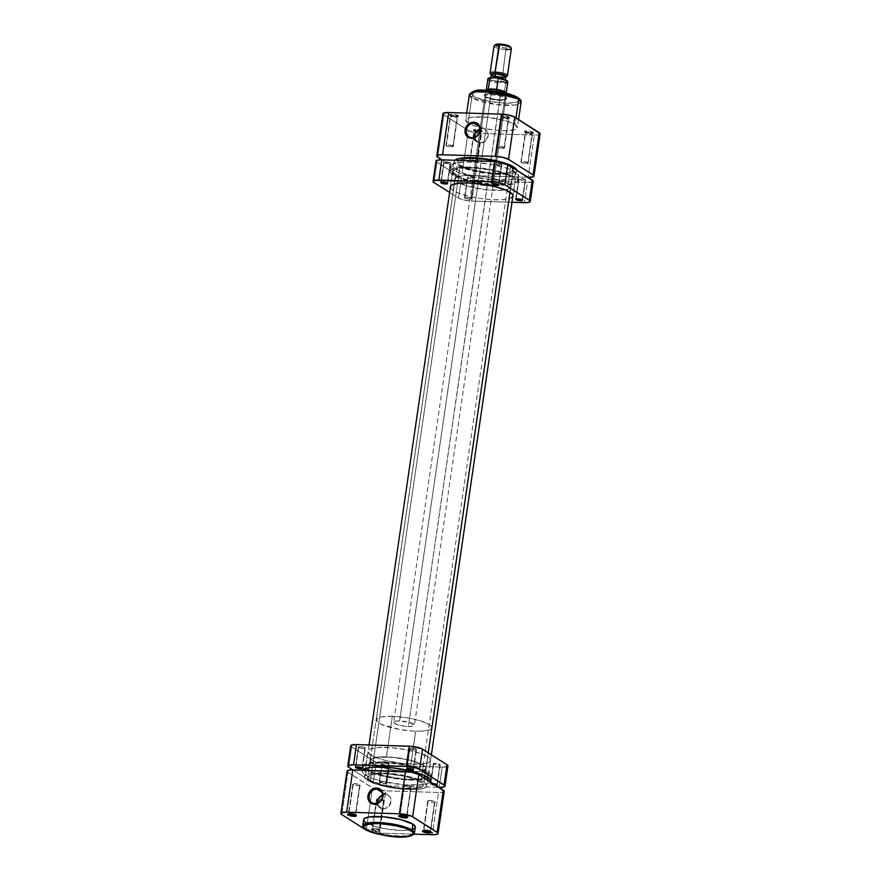 <?xml version="1.0" encoding="UTF-8"?>
<svg xmlns="http://www.w3.org/2000/svg" width="881" height="881" viewBox="0 0 881 881"><rect width="100%" height="100%" fill="white"/><g stroke="black" fill="none" stroke-linecap="round" stroke-linejoin="round"><path stroke-width="0.66" stroke-dasharray="4.41 3.3" d="M355.428 814.363A3.678 0.837 -171.7 0 0 351.816 813.383A3.678 0.837 -171.7 0 0 348.601 813.548A3.678 0.837 -171.7 0 0 348.557 813.956A3.678 0.837 8.3 0 1 348.48 813.725A3.678 0.837 8.3 0 1 351.387 813.339A3.678 0.837 8.3 0 1 355.428 814.363L359.745 784.784A3.678 0.837 -171.7 0 0 355.704 783.76A3.678 0.837 -171.7 0 0 352.785 784.156A3.678 0.837 -171.7 0 0 353.127 784.586L348.843 813.923L353.127 784.586A3.678 0.837 -171.7 0 0 357.157 785.61A3.678 0.837 -171.7 0 0 360.076 785.213A3.678 0.837 -171.7 0 0 359.745 784.784L355.428 814.363A3.678 0.837 8.3 0 1 355.759 814.793A3.678 0.837 8.3 0 1 355.616 814.98A3.678 0.837 -171.7 0 0 355.693 814.584A3.678 0.837 -171.7 0 0 355.428 814.363L356.089 815.233L355.428 814.363M379.193 829.484A3.678 0.837 -171.7 0 0 375.581 828.492A3.678 0.837 -171.7 0 0 372.366 828.669A3.678 0.837 -171.7 0 0 372.575 829.274L371.661 830.1A4.559 1.035 8.3 0 1 371.408 829.351A4.559 1.035 8.3 0 1 375.383 829.131A4.559 1.035 8.3 0 1 379.854 830.354L379.193 829.484L383.499 799.904A3.678 0.837 -171.7 0 0 379.469 798.88A3.678 0.837 -171.7 0 0 376.55 799.276A3.678 0.837 -171.7 0 0 376.892 799.706L372.575 829.274A3.678 0.837 8.3 0 1 372.234 828.845A3.678 0.837 8.3 0 1 375.152 828.448A3.678 0.837 8.3 0 1 379.193 829.484A3.678 0.837 8.3 0 1 379.524 829.913A3.678 0.837 8.3 0 1 376.605 830.309A3.678 0.837 8.3 0 1 372.575 829.274L376.892 799.706A3.678 0.837 -171.7 0 0 380.922 800.73A3.678 0.837 -171.7 0 0 383.841 800.333A3.678 0.837 -171.7 0 0 383.499 799.904L379.193 829.484L379.854 830.354L374.689 829.065L371.253 829.649L376.826 831.389L379.612 831.301L379.854 830.354A4.559 1.035 8.3 0 1 380.185 830.629A4.559 1.035 8.3 0 1 377.167 831.411A4.559 1.035 8.3 0 1 371.661 830.1L372.575 829.274A3.678 0.837 -171.7 0 0 377.024 830.343A3.678 0.837 -171.7 0 0 379.458 829.704A3.678 0.837 -171.7 0 0 379.193 829.484M430.369 831.058A3.678 0.837 -171.7 0 0 426.756 830.078A3.678 0.837 -171.7 0 0 423.541 830.254A3.678 0.837 -171.7 0 0 423.497 830.651A3.678 0.837 8.3 0 1 423.409 830.431A3.678 0.837 8.3 0 1 426.327 830.034A3.678 0.837 8.3 0 1 430.369 831.058L434.674 801.49A3.678 0.837 -171.7 0 0 430.644 800.455A3.678 0.837 -171.7 0 0 427.726 800.851A3.678 0.837 -171.7 0 0 428.067 801.281L423.783 830.618L428.067 801.281A3.678 0.837 -171.7 0 0 432.097 802.316A3.678 0.837 -171.7 0 0 435.016 801.919A3.678 0.837 -171.7 0 0 434.674 801.49L430.369 831.058A3.678 0.837 8.3 0 1 430.699 831.488A3.678 0.837 8.3 0 1 430.556 831.686A3.678 0.837 -171.7 0 0 430.633 831.29A3.678 0.837 -171.7 0 0 430.369 831.058L431.029 831.928L430.369 831.058M406.604 815.938A3.678 0.837 -171.7 0 0 402.991 814.958A3.678 0.837 -171.7 0 0 399.776 815.134A3.678 0.837 -171.7 0 0 399.743 815.531A3.678 0.837 8.3 0 1 399.655 815.31A3.678 0.837 8.3 0 1 402.573 814.914A3.678 0.837 8.3 0 1 406.604 815.938L410.92 786.37A3.678 0.837 -171.7 0 0 406.879 785.334A3.678 0.837 -171.7 0 0 403.972 785.731A3.678 0.837 -171.7 0 0 404.302 786.16L400.018 815.509L404.302 786.16A3.678 0.837 -171.7 0 0 408.332 787.196A3.678 0.837 -171.7 0 0 411.251 786.799A3.678 0.837 -171.7 0 0 410.92 786.37L406.604 815.938A3.678 0.837 8.3 0 1 406.934 816.368A3.678 0.837 8.3 0 1 406.791 816.566A3.678 0.837 -171.7 0 0 406.868 816.169A3.678 0.837 -171.7 0 0 406.604 815.938L407.264 816.808L406.604 815.938M377.442 802.877L378.742 806.644L380.702 808.273L383.202 808.901A7.511 6.519 -57.5 0 0 390.558 803.582A7.511 6.519 -57.5 0 0 388.279 795.334A7.511 6.519 -57.5 0 0 385.305 794.442L381.947 792.305L385.305 794.442A7.511 6.519 -57.5 0 0 382.651 794.904L386.605 794.618L388.873 795.774L390.448 797.823L391.065 800.466L389.27 805.862L384.534 808.802L383.202 808.901L375.625 804.089L383.202 808.901A7.511 6.519 -57.5 0 1 380.229 807.998L371.815 802.657M374.788 803.56L375.625 804.089L374.788 803.56M365.197 829.098A0.881 0.76 122.5 0 1 365.141 828.647L390.008 835.54L408.057 836.003L414.455 833.14A26.133 5.925 8.3 0 1 393.763 835.948A26.133 5.925 8.3 0 1 365.141 828.647L366 822.733A26.133 5.925 -171.7 0 0 394.622 830.034A26.133 5.925 -171.7 0 0 415.314 827.226M370.438 780.423L372.905 763.53A28.06 6.354 -171.7 0 0 403.63 771.36A28.06 6.354 -171.7 0 0 425.853 768.353A28.06 6.354 -171.7 0 0 423.287 765.082L420.821 781.987A28.06 6.354 8.3 0 1 423.387 785.257A28.06 6.354 8.3 0 1 401.174 788.264A28.06 6.354 8.3 0 1 370.438 780.423L367.873 777.637L368.732 775.886L370.604 774.961L379.237 773.749L389.072 774.058L402.573 775.941L414.433 779.079L420.821 781.987L422.627 783.418L423.365 785.4L421.713 787.019L417.825 788.132L402.188 788.352L383.576 785.323L370.438 780.423A28.06 6.354 8.3 0 1 367.862 777.152A28.06 6.354 8.3 0 1 390.085 774.146A28.06 6.354 8.3 0 1 420.821 781.987L423.287 765.082A28.06 6.354 -171.7 0 0 392.552 757.242A28.06 6.354 -171.7 0 0 370.328 760.259A28.06 6.354 -171.7 0 0 372.905 763.53L370.438 780.423A28.06 6.354 8.3 0 1 367.862 777.152A28.06 6.354 8.3 0 1 390.085 774.146A28.06 6.354 8.3 0 1 420.821 781.987L510.562 166.817A28.06 6.354 -171.7 0 0 479.826 158.987A28.06 6.354 -171.7 0 0 457.613 161.994A28.06 6.354 -171.7 0 0 460.179 165.265L370.438 780.423L368.632 778.991L367.895 777.009L369.546 775.39L373.434 774.278L386.462 773.87L402.573 775.941L414.433 779.079L422.627 783.418L423.365 785.4L421.713 787.019L412.022 788.66L399.511 788.099L381.176 784.696L370.438 780.423L460.179 165.265L458.373 163.833L457.635 161.851L460.345 159.791L466.864 158.69L486.929 159.846L506.09 164.626L511.586 167.544L513.105 170.242L511.454 171.861L507.566 172.973L491.928 173.194L473.317 170.165L460.179 165.265A28.06 6.354 -171.7 0 0 490.915 173.105A28.06 6.354 -171.7 0 0 513.138 170.088A28.06 6.354 -171.7 0 0 510.562 166.817L420.821 781.987A28.06 6.354 8.3 0 1 423.387 785.257A28.06 6.354 8.3 0 1 401.174 788.264A28.06 6.354 8.3 0 1 370.438 780.423M347.301 771.8L373.445 788.429L385.702 790.852L379.546 833.107L414.026 834.175L379.546 833.107L370.141 831.686M363.633 819.55L363.853 820.751M363.611 819.682A26.133 5.925 -171.7 0 0 366 822.733L376.011 826.708L388.014 829.23L402.606 830.42L412.771 829.274M415.292 827.358L415.314 826.774M444.233 791.27A10.087 2.291 -171.7 0 1 438.452 792.482L432.296 834.736L438.452 792.482L385.702 790.852L438.452 792.482L443.628 791.898M423.287 765.082L410.15 760.182L391.538 757.153L375.901 757.374L371.198 758.982L370.339 760.744L371.87 762.803L377.376 765.721L393.829 770.06L412.209 771.789L420.292 771.238L424.994 769.631L425.6 767.208L423.287 765.082L425.842 767.869L424.179 770.115L418.541 771.481L409.797 771.745L415.711 731.186A28.06 6.354 -171.7 0 0 431.778 727.794A28.06 6.354 -171.7 0 0 392.309 716.297L386.396 756.867A28.06 6.354 8.3 0 1 425.853 768.353A28.06 6.354 8.3 0 1 409.797 771.745L393.829 770.06L379.293 766.437L371.099 762.087L370.361 760.116L372.002 758.497L381.704 756.856L396.924 757.726L412.539 760.821L423.287 765.082M366 822.733L365.141 828.647A26.133 5.925 8.3 0 1 362.752 825.596L365.141 828.647A0.881 0.76 -57.5 0 0 365.45 829.406M370.416 831.763A10.087 2.291 8.3 0 0 379.546 833.107L385.702 790.852A10.087 2.291 -171.7 0 1 372.443 787.9L366.287 830.155L372.443 787.9L347.951 772.318L341.784 814.573L347.951 772.318A10.087 2.291 -171.7 0 1 347.026 771.139M383.499 799.904L383.312 800.675L381.055 800.741L376.55 799.331L379.337 798.869L383.499 799.904M434.674 801.49L434.796 802.15L432.23 802.327L427.726 800.917L430.512 800.444L434.674 801.49M410.92 786.37L410.722 787.14L408.476 787.207L403.972 785.797L406.747 785.323L410.92 786.37M359.745 784.784L359.547 785.555L357.29 785.621L352.796 784.222L355.572 783.749L359.745 784.784M377.453 803.087A7.511 6.519 -57.5 0 0 380.229 807.998M513.546 168.062L510.033 192.179L513.546 168.062M428.243 752.803L424.895 775.787L428.243 752.803M455.114 160.056L454.144 162.027L457.03 165.165L367.289 780.335A31.562 7.158 8.3 0 1 364.393 776.646A31.562 7.158 8.3 0 1 389.391 773.265A31.562 7.158 8.3 0 1 423.97 782.086L416.779 778.804L409.191 776.568L388.246 773.166L372.619 773.133L366.276 774.663L364.426 776.491L365.263 778.716L367.289 780.335L374.48 783.605L387.816 787.118L399.996 788.969L414.07 789.585L423.783 788.231L425.886 787.196L426.856 785.213L423.97 782.086L424.543 778.154L423.97 782.086A31.562 7.158 8.3 0 1 426.867 785.764A31.562 7.158 8.3 0 1 401.857 789.145A31.562 7.158 8.3 0 1 367.289 780.335L457.03 165.165A31.562 7.158 -171.7 0 0 491.609 173.986A31.562 7.158 -171.7 0 0 516.607 170.595A31.562 7.158 -171.7 0 0 516.585 169.989M454.893 160.232A31.562 7.158 -171.7 0 0 454.133 161.487A31.562 7.158 -171.7 0 0 457.03 165.165L471.809 170.683L495.695 174.295L512.059 173.491L516.255 171.421L516.31 169.306M501.807 117.768A3.678 0.837 8.3 0 1 501.542 117.547A3.678 0.837 8.3 0 1 503.976 116.909A3.678 0.837 8.3 0 1 508.425 117.966L509.339 117.151A4.559 1.035 -171.7 0 0 503.833 115.84A4.559 1.035 -171.7 0 0 500.815 116.622A4.559 1.035 -171.7 0 0 501.146 116.898L501.807 117.768L497.501 147.347A3.678 0.837 8.3 0 1 497.159 146.918A3.678 0.837 8.3 0 1 500.078 146.521A3.678 0.837 8.3 0 1 504.108 147.545L508.425 117.966A3.678 0.837 -171.7 0 0 504.395 116.942A3.678 0.837 -171.7 0 0 501.476 117.338A3.678 0.837 -171.7 0 0 501.807 117.768A3.678 0.837 -171.7 0 0 505.848 118.792A3.678 0.837 -171.7 0 0 508.766 118.395A3.678 0.837 -171.7 0 0 508.425 117.966L504.108 147.545A3.678 0.837 8.3 0 1 504.45 147.975A3.678 0.837 8.3 0 1 501.531 148.371A3.678 0.837 8.3 0 1 497.501 147.347L501.807 117.768L500.782 116.248L505.055 115.951L509.747 117.602L506.311 118.186L501.146 116.898A4.559 1.035 -171.7 0 0 505.617 118.12A4.559 1.035 -171.7 0 0 509.592 117.9A4.559 1.035 -171.7 0 0 509.339 117.151L508.425 117.966A3.678 0.837 8.3 0 1 508.634 118.583A3.678 0.837 8.3 0 1 505.419 118.748A3.678 0.837 8.3 0 1 501.807 117.768M450.632 116.182A3.678 0.837 8.3 0 1 450.367 115.962A3.678 0.837 8.3 0 1 452.801 115.334A3.678 0.837 8.3 0 1 457.25 116.391L458.164 115.565A4.559 1.035 -171.7 0 0 452.658 114.255A4.559 1.035 -171.7 0 0 449.64 115.037A4.559 1.035 -171.7 0 0 449.971 115.312L450.632 116.182L446.326 145.761A3.678 0.837 8.3 0 1 445.984 145.332A3.678 0.837 8.3 0 1 448.903 144.936A3.678 0.837 8.3 0 1 452.933 145.971L457.25 116.391A3.678 0.837 -171.7 0 0 453.219 115.367A3.678 0.837 -171.7 0 0 450.301 115.752A3.678 0.837 -171.7 0 0 450.632 116.182A3.678 0.837 -171.7 0 0 454.673 117.217A3.678 0.837 -171.7 0 0 457.591 116.821A3.678 0.837 -171.7 0 0 457.25 116.391L452.933 145.971A3.678 0.837 8.3 0 1 453.275 146.4A3.678 0.837 8.3 0 1 450.356 146.786A3.678 0.837 8.3 0 1 446.326 145.761L450.632 116.182L449.607 114.662L454.761 114.508L458.572 116.028L455.136 116.6L449.971 115.312A4.559 1.035 -171.7 0 0 454.442 116.534A4.559 1.035 -171.7 0 0 458.417 116.325A4.559 1.035 -171.7 0 0 458.164 115.565L457.25 116.391A3.678 0.837 8.3 0 1 457.459 116.997A3.678 0.837 8.3 0 1 454.244 117.173A3.678 0.837 8.3 0 1 450.632 116.182M474.396 131.302A3.678 0.837 8.3 0 1 474.132 131.082A3.678 0.837 8.3 0 1 476.566 130.443A3.678 0.837 8.3 0 1 481.015 131.511L481.918 130.685A4.559 1.035 -171.7 0 0 476.412 129.375A4.559 1.035 -171.7 0 0 473.405 130.157A4.559 1.035 -171.7 0 0 473.736 130.432L474.396 131.302L470.08 160.882A3.678 0.837 8.3 0 1 469.749 160.452A3.678 0.837 8.3 0 1 472.668 160.056A3.678 0.837 8.3 0 1 476.698 161.08L481.015 131.511A3.678 0.837 -171.7 0 0 476.973 130.476A3.678 0.837 -171.7 0 0 474.066 130.873A3.678 0.837 -171.7 0 0 474.396 131.302A3.678 0.837 -171.7 0 0 478.427 132.337A3.678 0.837 -171.7 0 0 481.345 131.941A3.678 0.837 -171.7 0 0 481.015 131.511L476.698 161.08A3.678 0.837 8.3 0 1 477.028 161.509A3.678 0.837 8.3 0 1 474.121 161.906A3.678 0.837 8.3 0 1 470.08 160.882L474.396 131.302L473.372 129.782L478.526 129.628L482.336 131.137L478.89 131.721L473.736 130.432A4.559 1.035 -171.7 0 0 478.207 131.654A4.559 1.035 -171.7 0 0 482.182 131.434A4.559 1.035 -171.7 0 0 481.918 130.685L481.015 131.511A3.678 0.837 8.3 0 1 481.224 132.117A3.678 0.837 8.3 0 1 478.009 132.293A3.678 0.837 8.3 0 1 474.396 131.302M525.572 132.888A3.678 0.837 8.3 0 1 525.307 132.668A3.678 0.837 8.3 0 1 527.741 132.029A3.678 0.837 8.3 0 1 532.19 133.086L533.093 132.271A4.559 1.035 -171.7 0 0 527.587 130.961A4.559 1.035 -171.7 0 0 524.58 131.743A4.559 1.035 -171.7 0 0 524.911 132.018L525.572 132.888L521.255 162.456A3.678 0.837 8.3 0 1 520.924 162.027A3.678 0.837 8.3 0 1 523.843 161.63A3.678 0.837 8.3 0 1 527.873 162.666L532.19 133.086A3.678 0.837 -171.7 0 0 528.148 132.062A3.678 0.837 -171.7 0 0 525.241 132.458A3.678 0.837 -171.7 0 0 525.572 132.888A3.678 0.837 -171.7 0 0 529.613 133.912A3.678 0.837 -171.7 0 0 532.52 133.516A3.678 0.837 -171.7 0 0 532.19 133.086L527.873 162.666A3.678 0.837 8.3 0 1 528.215 163.095A3.678 0.837 8.3 0 1 525.296 163.492A3.678 0.837 8.3 0 1 521.255 162.456L525.572 132.888L524.547 131.368L529.701 131.203L533.512 132.723L530.065 133.306L524.911 132.018A4.559 1.035 -171.7 0 0 529.382 133.229A4.559 1.035 -171.7 0 0 533.357 133.02A4.559 1.035 -171.7 0 0 533.093 132.271L532.19 133.086A3.678 0.837 8.3 0 1 532.399 133.692A3.678 0.837 8.3 0 1 529.184 133.868A3.678 0.837 8.3 0 1 525.572 132.888M485.905 97.306A10.517 2.39 8.3 0 1 485.156 96.668A10.517 2.39 8.3 0 1 492.094 94.862A10.517 2.39 8.3 0 1 504.802 97.89L505.716 97.064A11.398 2.588 -171.7 0 0 491.95 93.782A11.398 2.588 -171.7 0 0 484.429 95.743A11.398 2.588 -171.7 0 0 485.244 96.436L485.905 97.306L473.46 182.653A10.517 2.39 8.3 0 1 472.491 181.42A10.517 2.39 8.3 0 1 480.828 180.297A10.517 2.39 8.3 0 1 492.358 183.237L504.802 97.89A10.517 2.39 -171.7 0 0 493.283 94.95A10.517 2.39 -171.7 0 0 484.946 96.084A10.517 2.39 -171.7 0 0 485.905 97.306A10.517 2.39 -171.7 0 0 497.435 100.247A10.517 2.39 -171.7 0 0 505.771 99.113A10.517 2.39 -171.7 0 0 504.802 97.89L492.358 183.237A10.517 2.39 8.3 0 1 493.316 184.459A10.517 2.39 8.3 0 1 484.979 185.594A10.517 2.39 8.3 0 1 473.46 182.653L485.905 97.306L484.33 94.807L488.823 93.727L497.214 94.41L504.593 96.469L506.751 98.198L505.121 99.443L498.139 99.652L491.598 98.672L485.244 96.436A11.398 2.588 -171.7 0 0 496.421 99.487A11.398 2.588 -171.7 0 0 506.366 98.947A11.398 2.588 -171.7 0 0 505.716 97.064L504.802 97.89A10.517 2.39 8.3 0 1 505.397 99.619A10.517 2.39 8.3 0 1 496.223 100.115A10.517 2.39 8.3 0 1 485.905 97.306M474.584 137.227A7.511 6.519 -57.5 0 0 477.359 142.138A7.511 6.519 -57.5 0 0 480.332 143.041L485.409 141.07L488.129 136.015L486.907 130.84L484.946 129.21L482.447 128.571A7.511 6.519 -57.5 0 0 479.793 129.044L482.447 128.571L479.088 126.435L482.447 128.571A7.511 6.519 -57.5 0 1 485.42 129.474L477.017 124.122M474.573 137.018L476.775 141.709L480.332 143.041L471.93 137.689L480.332 143.041A7.511 6.519 -57.5 0 0 487.689 137.722A7.511 6.519 -57.5 0 0 485.42 129.474M469.375 94.674A26.133 5.925 -171.7 0 0 471.776 97.714L468.075 123.065A26.133 5.925 8.3 0 1 465.686 120.025A26.133 5.925 8.3 0 1 486.378 117.217A26.133 5.925 8.3 0 1 515 124.518L517.367 127.701L514.845 129.606L506.795 130.729L497.644 130.454L485.068 128.692L475.982 126.424L468.075 123.065L465.708 119.882L468.229 117.977L472.491 117.107L487.92 117.371L504.989 120.543L515 124.518L515.969 117.889L515 124.518A26.133 5.925 8.3 0 1 517.389 127.569A26.133 5.925 8.3 0 1 497.721 130.454A26.133 5.925 8.3 0 1 469.033 123.637A26.133 5.925 8.3 0 1 468.075 123.065L471.776 97.714A26.133 5.925 -171.7 0 0 500.397 105.015A26.133 5.925 -171.7 0 0 521.089 102.218L514.691 105.07L496.642 104.608L471.776 97.714A1.751 1.52 122.5 0 1 473.593 96.073C477.15 99.09 487.832 101.48 505.639 103.22C519.504 102.449 523.413 100.522 517.367 97.428L516.266 96.789M510.562 166.817L508.095 183.722A28.06 6.354 8.3 0 1 510.672 186.992A28.06 6.354 8.3 0 1 488.448 189.999A28.06 6.354 8.3 0 1 457.713 182.169L460.179 165.265A28.06 6.354 -171.7 0 0 490.915 173.105A28.06 6.354 -171.7 0 0 513.138 170.088A28.06 6.354 -171.7 0 0 510.562 166.817A28.06 6.354 -171.7 0 0 479.826 158.987A28.06 6.354 -171.7 0 0 457.613 161.994A28.06 6.354 -171.7 0 0 460.179 165.265L457.713 182.169L455.4 180.043L455.169 178.744L457.878 176.696L464.397 175.594L476.346 175.793L489.847 177.687L499.615 180.12L508.095 183.722L509.901 185.153L510.639 187.135L507.93 189.195L503.359 190.12L486.786 189.844L468.461 186.431L457.713 182.169A28.06 6.354 8.3 0 1 455.147 178.898A28.06 6.354 8.3 0 1 477.37 175.881A28.06 6.354 8.3 0 1 508.095 183.722L510.562 166.817L507.797 165.353L492.314 160.782L476.203 158.712L463.175 159.109L459.287 160.232L457.635 161.851L458.373 163.833L460.179 165.265L466.567 168.172L478.427 171.299L491.928 173.194L503.877 173.392L510.396 172.291L512.268 171.366L513.127 169.615L510.562 166.817M443.209 114.387L468.351 130.487L473.978 132.458L481.61 133.449L534.36 135.068L539.535 134.485M471.632 92.593L472.029 94.829L475.993 97.351L485.013 100.335L494.12 102.141L505.639 103.22L513.249 102.989L518.843 101.381L519.372 99.278M518.931 98.672L517.367 97.428A1.751 1.52 -57.5 0 1 518.083 97.648M479.396 90.369L477.711 90.523M473.736 91.327L472.117 92.131M492.358 183.237L486.488 181.178L480.442 180.264L475.233 180.253L472.502 181.607L475.861 183.744L485.365 185.627L491.807 185.428L493.316 184.283L492.358 183.237M528.093 177.323L475.443 175.693L467.811 174.713L462.184 172.742L441.91 159.835L462.184 172.742L467.437 136.797L462.184 172.742A10.087 2.291 8.3 0 0 475.443 175.693L528.093 177.323M540.13 133.857A10.087 2.291 -171.7 0 1 534.36 135.068L528.193 177.323L534.36 135.068L481.61 133.449L475.443 175.693L481.61 133.449A10.087 2.291 -171.7 0 1 468.351 130.487L467.437 136.797L468.351 130.487L443.859 114.904L437.692 157.159L443.859 114.904A10.087 2.291 -171.7 0 1 442.934 113.726M521.255 162.456L525.428 163.503L528.204 163.029L523.71 161.619L521.145 161.796L521.255 162.456M470.08 160.882L474.253 161.917L477.028 161.454L472.524 160.045L470.278 160.111L470.08 160.882M446.326 145.761L450.488 146.797L453.275 146.334L448.77 144.924L446.513 144.991L446.326 145.761M497.501 147.347L501.663 148.382L504.45 147.909L499.945 146.51L497.688 146.576L497.501 147.347M471.522 92.769L473.593 96.073A1.751 1.52 -57.5 0 0 471.776 97.714M505.694 77.121A7.544 1.707 8.3 0 1 501.707 77.627L502.677 74.83L506.024 48.048A7.544 1.707 -171.7 0 0 510.187 46.715M507.412 75.711A8.766 1.982 8.3 0 1 505.76 76.592A8.766 1.982 8.3 0 1 502.39 76.768A8.766 1.982 -171.7 0 0 505.76 76.592A8.766 1.982 -171.7 0 0 507.104 76.129M489.076 78.145L489.153 79.202L491.389 80.413L499.714 82.164L497.424 82.77L495.772 93.926L504.13 94.179L500.419 94.355L408.399 726.539A10.517 2.39 8.3 0 1 393.598 722.222A10.517 2.39 8.3 0 1 399.622 720.955L409.434 722.442L414.422 725.085L411.68 726.44L404.445 726.208L396.957 724.545L393.609 722.409L395.117 721.264L399.622 720.955L491.576 90.655L399.622 720.955A10.517 2.39 8.3 0 1 414.422 725.261A10.517 2.39 8.3 0 1 408.399 726.539L500.54 94.895A10.517 2.39 -171.7 0 0 506.564 93.628A10.517 2.39 -171.7 0 0 506.509 93.254A10.517 2.39 8.3 0 1 500.54 94.895L500.419 94.355A10.087 2.291 -171.7 0 0 504.13 94.179A10.087 2.291 -171.7 0 0 506.002 92.571M494.814 76.537L501.597 77.561L500.981 81.779A7.279 1.652 8.3 0 1 490.739 78.805A7.279 1.652 8.3 0 1 494.913 77.924L501.696 78.949L504.483 80.05L505.066 81.096L500.981 81.779L494.197 80.755L491.411 79.653L490.827 78.607L494.913 77.924A7.279 1.652 8.3 0 1 505.143 80.898A7.279 1.652 8.3 0 1 500.981 81.779L501.597 77.561A7.279 1.652 -171.7 0 0 505.76 76.68M494.032 45.966A8.766 1.982 -171.7 0 0 506.355 49.556A8.766 1.982 -171.7 0 0 511.376 48.499M487.843 79.246A10.087 2.291 -171.7 0 0 497.369 82.946L495.772 93.926A10.087 2.291 8.3 0 1 486.246 90.225A10.087 2.291 8.3 0 1 486.389 89.917A10.087 2.291 -171.7 0 0 495.772 93.926A10.087 2.291 -171.7 0 0 500.419 94.355L495.772 93.926L504.13 94.179L505.727 83.034L499.714 82.164L505.65 82.043L507.016 80.887M497.688 77.715L496.179 77.539M499.714 82.164A9.206 2.081 -171.7 0 1 489.682 79.598A9.206 2.081 -171.7 0 1 492.259 77.418L490.243 77.66M496.675 89.444L488.305 89.179L496.675 89.444M495.419 45.096L497.82 46.627L504.637 47.97L509.251 47.827L510.132 46.649M495.673 44.601A7.544 1.707 -171.7 0 0 498.051 46.704A7.544 1.707 -171.7 0 0 506.024 48.048L502.39 76.768A8.766 1.982 8.3 0 1 491.378 74.5A8.766 1.982 8.3 0 1 490.056 73.178M505.936 76.911L502.963 77.627L497.413 77.176L491.102 74.665M491.356 74.577A7.279 1.652 -171.7 0 0 501.597 77.561M485.916 90.247A10.517 2.39 -171.7 0 0 485.75 90.589A10.517 2.39 -171.7 0 0 500.54 94.895A10.517 2.39 8.3 0 1 489.429 93.012A10.517 2.39 8.3 0 1 486.114 90.082M506.135 92.791A10.087 2.291 8.3 0 1 506.201 93.144A10.087 2.291 8.3 0 1 504.13 94.179L505.727 83.199A10.087 2.291 -171.7 0 0 507.797 82.153M392.309 716.297A28.06 6.354 -171.7 0 0 376.253 719.7A28.06 6.354 -171.7 0 0 415.711 731.186L409.797 771.745A28.06 6.354 8.3 0 1 370.328 760.259A28.06 6.354 8.3 0 1 386.396 756.867L392.309 716.297L381.814 716.815L377.112 718.422L376.506 720.845L381.583 724.435L399.743 729.501L413.189 731.076L422.517 731.098L429.036 729.997L431.745 727.937L431.007 725.955L429.201 724.523L420.722 720.922L408.277 717.993L392.309 716.297M499.075 82.164L497.369 82.946A10.087 2.291 8.3 0 1 487.843 79.334M505.727 83.199L504.262 82.329M503.635 82.285A9.206 2.081 -171.7 0 0 507.06 81.096M490.232 73.674A8.766 1.982 -171.7 0 0 491.378 74.5A8.766 1.982 -171.7 0 0 502.39 76.768L501.707 77.627A7.544 1.707 8.3 0 1 491.301 75.017M506.355 49.556A8.766 1.982 8.3 0 1 497.093 47.992A8.766 1.982 8.3 0 1 494.329 45.548M501.487 164.439A3.502 0.793 -171.7 0 0 497.644 163.459A3.502 0.793 -171.7 0 0 494.869 163.833A3.502 0.793 -171.7 0 0 495.188 164.251L492.336 183.821L495.188 164.251L499.164 165.243L501.807 164.791L497.523 163.448L495.078 163.613L495.188 164.251A3.502 0.793 -171.7 0 0 499.031 165.232A3.502 0.793 -171.7 0 0 501.807 164.846A3.502 0.793 -171.7 0 0 501.487 164.439L498.525 184.724L501.487 164.439M450.312 162.864A3.502 0.793 -171.7 0 0 446.469 161.884A3.502 0.793 -171.7 0 0 443.694 162.258A3.502 0.793 -171.7 0 0 444.013 162.666L441.161 182.235L444.013 162.666L447.977 163.657L450.632 163.205L446.348 161.873L443.903 162.038L444.013 162.666A3.502 0.793 -171.7 0 0 447.856 163.646A3.502 0.793 -171.7 0 0 450.632 163.271A3.502 0.793 -171.7 0 0 450.312 162.864L447.35 183.138L450.312 162.864M474.077 177.984A3.502 0.793 -171.7 0 0 470.234 177.004A3.502 0.793 -171.7 0 0 467.459 177.378A3.502 0.793 -171.7 0 0 467.778 177.786L464.816 198.06A3.502 0.793 8.3 0 1 464.496 197.652A3.502 0.793 8.3 0 1 467.271 197.278A3.502 0.793 8.3 0 1 471.115 198.258L474.077 177.984L468.373 176.982L467.547 177.61L469.727 178.469L474.396 178.325L471.115 198.258L467.15 197.267L464.496 197.718L468.791 199.051L471.225 198.886L471.115 198.258A3.502 0.793 8.3 0 1 471.434 198.666A3.502 0.793 8.3 0 1 468.659 199.04A3.502 0.793 8.3 0 1 464.816 198.06L467.778 177.786A3.502 0.793 -171.7 0 0 471.621 178.766A3.502 0.793 -171.7 0 0 474.396 178.391A3.502 0.793 -171.7 0 0 474.077 177.984M525.252 179.559A3.502 0.793 -171.7 0 0 521.409 178.579A3.502 0.793 -171.7 0 0 518.634 178.953A3.502 0.793 -171.7 0 0 518.953 179.361L516.101 198.941L518.953 179.361L522.918 180.352L525.572 179.911L521.277 178.568L518.843 178.733L518.953 179.361A3.502 0.793 -171.7 0 0 522.796 180.341A3.502 0.793 -171.7 0 0 525.572 179.966A3.502 0.793 -171.7 0 0 525.252 179.559L522.29 199.844L525.252 179.559M453.186 175.231A34.194 7.753 8.3 0 1 450.048 171.31A34.194 7.753 8.3 0 1 477.006 167.566A34.194 7.753 8.3 0 1 514.603 177.136L515.495 172.07A34.37 7.786 -171.7 0 0 477.711 162.456A34.37 7.786 -171.7 0 0 450.609 166.212A34.37 7.786 -171.7 0 0 453.77 170.165L453.186 175.231L450.07 171.839L450.444 170.352L452.096 169.097L456.843 167.731L466.699 167.06L489.098 169.163L509.141 174.46L516.795 178.887L517.698 181.299L516.673 182.675L512.808 184.25L506.454 185.142L491.884 184.9L475.432 182.598L458.649 177.907L453.186 175.231L453.77 170.165L459.254 172.852L469.87 176.156L492.666 179.867L511.817 179.603L516.585 178.237L518.601 176.255L516.751 172.951L507.665 168.502L493.129 164.67L476.599 162.357L464.551 161.983L453.979 163.459L450.654 165.969L451.568 168.403L453.77 170.165A34.37 7.786 -171.7 0 0 491.29 179.746A34.37 7.786 -171.7 0 0 518.634 176.134A34.37 7.786 -171.7 0 0 515.495 172.07L514.603 177.136A34.194 7.753 8.3 0 1 517.72 181.178A34.194 7.753 8.3 0 1 490.519 184.779A34.194 7.753 8.3 0 1 453.186 175.231M512.797 196.694A31.738 7.191 8.3 0 1 486.312 199.216A31.738 7.191 8.3 0 1 453.175 190.516L455.389 175.308A31.738 7.191 -171.7 0 0 490.155 184.173A31.738 7.191 -171.7 0 0 515.297 180.77A31.738 7.191 -171.7 0 0 512.39 177.059L510.176 192.278L512.39 177.059A31.738 7.191 -171.7 0 0 477.623 168.194A31.738 7.191 -171.7 0 0 452.482 171.597A31.738 7.191 -171.7 0 0 455.389 175.308L453.175 190.516A31.738 7.191 8.3 0 1 450.334 187.587M532.631 181.805L527.455 182.389L524.503 202.674L527.455 182.389L474.705 180.77L471.753 201.044L464.111 200.064L459.486 198.621L449.618 192.443L458.494 198.093L461.446 177.808L436.954 162.225L433.992 182.51L436.954 162.225L436.304 161.708M533.225 181.178A10.087 2.291 -171.7 0 1 527.455 182.389L474.705 180.77L471.753 201.044L511.982 202.289L471.753 201.044A10.087 2.291 8.3 0 1 458.494 198.093L461.446 177.808L436.954 162.225A10.087 2.291 -171.7 0 1 436.029 161.047M450.279 187.356L452.008 189.69L458.241 192.994L468.031 196.056L479.914 198.401L492.05 199.69L502.611 199.701L509.989 198.456L513.05 196.144M474.705 180.77L467.073 179.779L461.446 177.808A10.087 2.291 -171.7 0 0 474.705 180.77M455.389 175.308L460.455 177.786L470.256 180.847L491.312 184.272L508.998 184.019L513.403 182.763L515.264 180.924L515.011 179.471L512.39 177.059L505.154 173.777L491.741 170.231L476.478 168.095L465.355 167.753L455.576 169.119L452.845 170.771L452.493 172.147L455.389 175.308M358.71 747.407L355.858 766.977L358.424 746.912L361.717 746.681L365.009 747.606A3.502 0.793 -171.7 0 0 361.166 746.625A3.502 0.793 -171.7 0 0 358.391 747A3.502 0.793 -171.7 0 0 358.71 747.407A3.502 0.793 -171.7 0 0 362.554 748.387A3.502 0.793 -171.7 0 0 365.329 748.013A3.502 0.793 -171.7 0 0 365.009 747.606L365.119 748.233L363.324 748.432L358.71 747.407M362.047 767.88L365.009 747.606L362.047 767.88M409.885 748.993L407.033 768.562L409.599 748.487L412.209 748.189L416.184 749.18A3.502 0.793 -171.7 0 0 412.341 748.2A3.502 0.793 -171.7 0 0 409.566 748.575A3.502 0.793 -171.7 0 0 409.885 748.993A3.502 0.793 -171.7 0 0 413.729 749.973A3.502 0.793 -171.7 0 0 416.504 749.588A3.502 0.793 -171.7 0 0 416.184 749.18L416.295 749.808L414.499 750.017L409.885 748.993M413.222 769.465L416.184 749.18L413.222 769.465M436.392 785.378L430.688 784.387L433.65 764.102A3.502 0.793 -171.7 0 0 437.494 765.082A3.502 0.793 -171.7 0 0 440.269 764.708A3.502 0.793 -171.7 0 0 439.949 764.301L440.06 764.928L437.615 765.093L433.331 763.761L435.974 763.309L439.949 764.301L436.987 784.586L439.949 764.301A3.502 0.793 -171.7 0 0 436.106 763.32A3.502 0.793 -171.7 0 0 433.331 763.695A3.502 0.793 -171.7 0 0 433.65 764.102L430.688 784.387A3.502 0.793 8.3 0 1 430.369 783.98A3.502 0.793 8.3 0 1 433.1 783.594M379.513 782.802A3.502 0.793 8.3 0 1 379.193 782.394A3.502 0.793 8.3 0 1 381.969 782.02A3.502 0.793 8.3 0 1 385.812 783L388.774 762.726A3.502 0.793 -171.7 0 0 384.931 761.746A3.502 0.793 -171.7 0 0 382.145 762.12A3.502 0.793 -171.7 0 0 382.475 762.528L379.193 782.46L383.852 782.317L386.032 783.176L385.217 783.804L379.513 782.802L382.156 762.175L385.471 761.801L389.094 763.067L386.44 763.519L382.475 762.528A3.502 0.793 -171.7 0 0 386.307 763.508A3.502 0.793 -171.7 0 0 389.094 763.133A3.502 0.793 -171.7 0 0 388.774 762.726L385.812 783A3.502 0.793 8.3 0 1 386.131 783.407A3.502 0.793 8.3 0 1 383.356 783.782A3.502 0.793 8.3 0 1 379.513 782.802M366.397 770.115L365.505 775.181L366.397 770.115A34.194 7.753 -171.7 0 0 403.994 779.685A34.194 7.753 -171.7 0 0 430.952 775.941A34.194 7.753 -171.7 0 0 427.814 772.009L422.351 769.344L411.801 766.041L389.116 762.351L372.189 762.318L366.606 763.453L363.302 765.952L364.205 768.364L366.397 770.115L376.749 774.509L391.902 778.077L405.106 779.773L417.087 780.148L427.604 778.683L430.908 776.172L430.005 773.76L427.814 772.009L427.23 777.086L427.814 772.009A34.194 7.753 -171.7 0 0 390.481 762.472A34.194 7.753 -171.7 0 0 363.28 766.074A34.194 7.753 -171.7 0 0 364.723 768.871M430.346 781.271L428.32 783.253L423.552 784.63L404.401 784.894L381.605 781.183L373.335 778.749L365.505 775.181A34.37 7.786 8.3 0 1 362.366 771.117A34.37 7.786 8.3 0 1 362.785 770.236M368.61 770.181A31.738 7.191 8.3 0 1 365.703 766.481A31.738 7.191 8.3 0 1 390.845 763.078A31.738 7.191 8.3 0 1 425.611 771.943L427.825 756.735A31.738 7.191 -171.7 0 0 393.058 747.87A31.738 7.191 -171.7 0 0 367.917 751.273A31.738 7.191 -171.7 0 0 370.824 754.973L368.61 770.181L370.824 754.973A31.738 7.191 -171.7 0 0 405.59 763.838A31.738 7.191 -171.7 0 0 430.732 760.435A31.738 7.191 -171.7 0 0 427.825 756.735L425.611 771.943A31.738 7.191 8.3 0 1 428.518 775.643A31.738 7.191 8.3 0 1 403.377 779.046A31.738 7.191 8.3 0 1 368.61 770.181L365.714 767.032L366.683 765.038L368.798 764.003L376.176 762.748L389.688 762.979L404.963 765.115L416.008 767.869L425.611 771.943L427.648 773.573L428.485 775.809L426.624 777.637L422.219 778.903L404.522 779.156L383.466 775.721L373.676 772.67L368.61 770.181M373.181 782.835L376.143 762.55L351.651 746.967L348.689 767.252L351.651 746.967L377.134 763.078L389.402 765.512L386.44 785.786L439.09 787.416L386.44 785.786A10.087 2.291 8.3 0 1 373.181 782.835L378.808 784.806L386.44 785.786L389.402 765.512L442.152 767.131L389.402 765.512A10.087 2.291 -171.7 0 1 376.143 762.55L373.181 782.835L352.907 769.928L373.181 782.835M447.922 765.919A10.087 2.291 -171.7 0 1 442.152 767.131L439.19 787.416L442.152 767.131L447.328 766.547M370.824 754.973L367.928 751.823L368.897 749.83L371.011 748.784L378.39 747.54L391.913 747.771L407.176 749.907L420.589 753.442L428.992 757.561L430.699 760.6L427.637 762.924L422.462 763.97L403.718 763.662L385.691 760.512L375.89 757.462L370.824 754.973M435.952 785.412A3.502 0.793 8.3 0 1 430.688 784.387L430.875 783.661L433.694 783.661M430.952 775.941L430.391 781.04A34.37 7.786 8.3 0 1 403.289 784.795A34.37 7.786 8.3 0 1 365.505 775.181L362.366 771.767L363.424 769.62M350.726 745.789A10.087 2.291 -171.7 0 0 351.651 746.967M348.601 813.548L347.643 814.231M372.366 828.669L371.408 829.351M423.541 830.254L422.583 830.926M399.776 815.134L398.818 815.806M388.279 795.334L379.876 789.993M352.785 784.156L348.48 813.725M403.972 785.731L399.655 815.31M427.726 800.851L423.409 830.431M376.55 799.276L372.234 828.845M510.672 186.992L431.778 727.794M455.147 178.898L376.253 719.7M383.841 800.333L379.524 829.913M435.016 801.919L430.699 831.488M411.251 786.799L406.934 816.368M360.076 785.213L355.759 814.793M406.868 816.169L407.595 817.083M430.633 831.29L431.36 832.204M379.458 829.704L380.185 830.629M355.693 814.584L356.42 815.509M516.607 170.595L513.017 195.208M431.382 754.797L426.867 785.764M454.133 161.487L450.554 186.089M369.018 744.963L364.393 776.646M501.542 117.547L500.815 116.622M450.367 115.962L449.64 115.037M474.132 131.082L473.405 130.157M525.307 132.668L524.58 131.743M485.156 96.668L484.429 95.743M477.359 142.138L468.956 136.786M497.159 146.918L501.476 117.338M445.984 145.332L450.301 115.752M469.749 160.452L474.066 130.873M520.924 162.027L525.241 132.458M518.557 119.541L517.389 127.569M472.491 181.42L484.946 96.084M493.316 184.459L505.771 99.113M466.699 113.065L465.686 120.025M528.215 163.095L532.52 133.516M477.028 161.509L481.345 131.941M453.275 146.4L457.591 116.821M504.45 147.975L508.766 118.395M505.397 99.619L506.366 98.947M532.399 133.692L533.357 133.02M481.224 132.117L482.182 131.434M457.459 116.997L458.417 116.325M508.634 118.583L509.592 117.9M506.564 93.628L414.422 725.261M505.342 79.587L505.143 80.898M490.937 77.484L490.739 78.805M485.75 90.589L393.598 722.222M494.869 163.833L491.906 184.118M443.694 162.258L440.731 182.543M467.459 177.378L464.496 197.652M518.634 178.953L515.671 199.238M450.048 171.31L450.609 166.212M452.482 171.597L450.268 186.816M515.297 180.77L513.083 195.978M517.72 181.178L518.634 176.134M525.572 179.966L522.609 200.251M474.396 178.391L471.434 198.666M450.632 163.271L447.669 183.545M501.807 164.846L498.855 185.131M355.428 767.285L358.391 747M406.604 768.86L409.566 748.575M430.369 783.98L433.331 763.695M379.193 782.394L382.145 762.12M363.28 766.074L362.366 771.117M365.703 766.481L367.917 751.273M428.518 775.643L430.732 760.435M386.131 783.407L389.094 763.133M437.306 784.993L440.269 764.708M413.541 769.873L416.504 749.588M362.366 768.287L365.329 748.013"/><path stroke-width="1.32" d="M348.557 813.956A3.678 0.837 -171.7 0 0 348.81 814.154L347.907 814.98A4.559 1.035 8.3 0 1 347.643 814.231A4.559 1.035 8.3 0 1 351.618 814.011A4.559 1.035 8.3 0 1 356.089 815.233L350.935 813.945L347.488 814.529L353.061 816.269L355.847 816.18L356.089 815.233A4.559 1.035 8.3 0 1 356.42 815.509A4.559 1.035 8.3 0 1 353.413 816.291A4.559 1.035 8.3 0 1 347.907 814.98L348.81 814.154A3.678 0.837 8.3 0 1 348.557 813.956M423.497 830.651A3.678 0.837 -171.7 0 0 423.75 830.86L422.836 831.675A4.559 1.035 8.3 0 1 422.583 830.926A4.559 1.035 8.3 0 1 426.558 830.717A4.559 1.035 8.3 0 1 431.029 831.928L425.864 830.64L422.428 831.223L428.001 832.963L431.172 832.754L431.029 831.928A4.559 1.035 8.3 0 1 431.36 832.204A4.559 1.035 8.3 0 1 428.342 832.986A4.559 1.035 8.3 0 1 422.836 831.675L423.75 830.86A3.678 0.837 8.3 0 1 423.497 830.651M399.743 815.531A3.678 0.837 -171.7 0 0 399.985 815.74L399.082 816.555A4.559 1.035 8.3 0 1 398.818 815.806A4.559 1.035 8.3 0 1 402.793 815.597A4.559 1.035 8.3 0 1 407.264 816.808L402.11 815.52L398.664 816.103L404.236 817.843L407.022 817.766L407.264 816.808A4.559 1.035 8.3 0 1 407.595 817.083A4.559 1.035 8.3 0 1 404.588 817.876A4.559 1.035 8.3 0 1 399.082 816.555L399.985 815.74A3.678 0.837 8.3 0 1 399.743 815.531M374.788 803.56A7.511 6.519 -57.5 0 0 382.585 796.534A7.511 6.519 -57.5 0 0 376.903 789.09L376.661 788.01A8.381 7.29 122.5 0 1 383.004 796.325A8.381 7.29 122.5 0 1 374.304 804.166L374.788 803.56A7.511 6.519 122.5 0 1 371.815 802.657A7.511 6.519 122.5 0 1 369.546 794.409A7.511 6.519 122.5 0 1 376.903 789.09A7.511 6.519 122.5 0 1 379.876 789.993A7.511 6.519 122.5 0 1 382.145 798.23A7.511 6.519 122.5 0 1 374.788 803.56L374.304 804.166L371.507 803.461L368.566 800.389L367.95 795.851L369.877 791.402L372.278 789.244L376.661 788.01L380.647 789.497L382.398 791.799L383.004 796.325L381.088 800.774L378.687 802.932L374.304 804.166A8.381 7.29 122.5 0 1 367.95 795.851A8.381 7.29 122.5 0 1 376.661 788.01L376.903 789.09L381.947 792.305L376.903 789.09A7.511 6.519 -57.5 0 0 369.106 796.116A7.511 6.519 -57.5 0 0 374.788 803.56M412.771 829.274L415.028 827.909L415.314 826.774L412.925 824.176L412.066 830.1L387.188 823.206L369.15 822.744L362.752 825.596A26.133 5.925 8.3 0 1 383.444 822.799A26.133 5.925 8.3 0 1 412.066 830.1A0.881 0.76 -57.5 0 1 411.152 830.915C407.463 827.788 396.395 825.321 377.949 823.515C363.589 824.308 359.536 826.312 365.802 829.517L363.501 827.006L364.271 825.42L365.956 824.594L373.731 823.504L382.574 823.779L394.721 825.486L405.403 828.294L412.077 831.565L413.442 833.988L411.956 835.452L406.879 836.675L394.38 836.653L377.63 833.922L365.802 829.517A0.881 0.76 -57.5 0 1 365.45 829.406C375.009 834.913 409.114 841.597 414.455 833.14L415.314 827.226A26.133 5.925 -171.7 0 0 412.925 824.176L412.066 830.1A26.133 5.925 8.3 0 1 414.455 833.14L412.066 830.1A0.881 0.76 122.5 0 1 411.152 830.915C417.418 834.12 413.376 836.124 399.005 836.917C380.559 835.111 369.491 832.644 365.802 829.517A0.881 0.76 122.5 0 1 365.197 829.098M340.87 813.394L347.026 771.139A10.087 2.291 -171.7 0 1 352.807 769.928L346.64 812.172L399.39 813.802L405.557 771.558L352.807 769.928L346.64 812.172A10.087 2.291 8.3 0 0 340.87 813.394A10.087 2.291 8.3 0 0 341.784 814.573L366.287 830.155A10.087 2.291 8.3 0 0 370.416 831.763L366.287 830.155L341.784 814.573L340.87 813.57L341.465 812.756L346.64 812.172L399.39 813.802L411.658 816.235L437.791 832.853L437.461 834.153L433.981 834.736L414.026 834.175L432.296 834.736A10.087 2.291 8.3 0 0 438.066 833.514L444.233 791.27A10.087 2.291 -171.7 0 0 443.308 790.092L418.816 774.509L411.295 772.163L351.123 769.917L347.632 770.512L347.301 771.8M365.461 829.406C364.448 829.274 363.545 828.008 362.752 825.596L363.611 819.682A26.133 5.925 -171.7 0 1 384.303 816.885A26.133 5.925 -171.7 0 1 412.925 824.176L400.69 819.616L383.356 816.797L368.798 817.006L364.415 818.493L363.622 820.134M363.853 820.751L366 822.733M444.222 791.094L418.816 774.509L412.649 816.753L437.141 832.336L443.308 790.092L437.141 832.336A10.087 2.291 8.3 0 1 438.066 833.514M430.556 831.686A3.678 0.837 8.3 0 1 427.329 831.84A3.678 0.837 8.3 0 1 423.75 830.86A3.678 0.837 -171.7 0 0 427.329 831.84A3.678 0.837 -171.7 0 0 430.556 831.686M406.791 816.566A3.678 0.837 8.3 0 1 403.564 816.72A3.678 0.837 8.3 0 1 399.985 815.74A3.678 0.837 -171.7 0 0 403.564 816.72A3.678 0.837 -171.7 0 0 406.791 816.566M355.616 814.98A3.678 0.837 8.3 0 1 352.389 815.134A3.678 0.837 8.3 0 1 348.81 814.154A3.678 0.837 -171.7 0 0 352.389 815.134A3.678 0.837 -171.7 0 0 355.616 814.98M412.649 816.753L418.816 774.509A10.087 2.291 -171.7 0 0 405.557 771.558L399.39 813.802A10.087 2.291 8.3 0 1 412.649 816.753M382.651 794.904A7.511 6.519 -57.5 0 0 377.453 803.087L378.434 798.715L382.651 794.904M516.585 169.989A31.562 7.158 -171.7 0 0 513.711 166.916L513.546 168.062L513.711 166.916L512.29 166.091L501.63 162.115L481.004 158.283L464.551 157.776L458.682 158.591L454.497 160.661M510.033 192.179L428.243 752.803L510.033 192.179M424.895 775.787L424.543 778.154L424.895 775.787M516.596 170.055L513.711 166.916A31.562 7.158 -171.7 0 0 482.061 158.404A31.562 7.158 -171.7 0 0 454.893 160.232M474.044 123.23A7.511 6.519 -57.5 0 0 466.247 130.256A7.511 6.519 -57.5 0 0 471.93 137.689L471.445 138.306A8.381 7.29 122.5 0 1 465.091 129.992A8.381 7.29 122.5 0 1 473.802 122.151L474.044 123.23L479.088 126.435L474.044 123.23A7.511 6.519 122.5 0 1 477.017 124.122A7.511 6.519 122.5 0 1 479.286 132.37A7.511 6.519 122.5 0 1 471.93 137.689A7.511 6.519 122.5 0 1 468.956 136.786A7.511 6.519 122.5 0 1 466.688 128.549A7.511 6.519 122.5 0 1 474.044 123.23L473.802 122.151L476.588 122.855L479.528 125.928L480.145 130.454L478.218 134.903L474.407 137.777L469.991 138.108L467.459 136.819L465.212 133.108L465.091 129.992L467.018 125.543L469.419 123.384L473.802 122.151A8.381 7.29 122.5 0 1 480.145 130.454A8.381 7.29 122.5 0 1 471.445 138.306L471.93 137.689A7.511 6.519 -57.5 0 0 479.727 130.663A7.511 6.519 -57.5 0 0 474.044 123.23M479.793 129.044A7.511 6.519 -57.5 0 0 474.584 137.227L475.575 132.844L479.793 129.044M471.522 92.769L478.735 90.424L495.507 91.172L517.367 97.428A1.751 1.52 122.5 0 1 518.7 99.168L521.089 102.218A26.133 5.925 -171.7 0 0 518.7 99.168L515.969 117.889L518.7 99.168A26.133 5.925 -171.7 0 0 490.078 91.866A26.133 5.925 -171.7 0 0 469.375 94.674L475.773 91.811L493.823 92.274L518.7 99.168A1.751 1.52 -57.5 0 0 518.083 97.648C520.627 99.652 521.64 101.172 521.089 102.218L518.557 119.541M540.13 133.681L514.713 117.096L509.097 115.125L501.454 114.145L448.704 112.515L443.539 113.098L443.209 114.387M519.372 99.278L518.931 98.672M516.266 96.789L509.989 94.3L499.186 91.756L487.512 90.38L479.396 90.369M477.711 90.523L473.736 91.327M533.049 174.934L533.963 175.936L533.368 176.74L528.193 177.323A10.087 2.291 8.3 0 0 533.974 176.101A10.087 2.291 8.3 0 0 533.049 174.934L508.557 159.351L533.049 174.934L539.216 132.679L533.049 174.934M436.767 155.981A10.087 2.291 8.3 0 1 442.548 154.759L448.704 112.515L442.548 154.759L495.298 156.389L501.454 114.145L448.704 112.515A10.087 2.291 -171.7 0 0 442.934 113.726L436.767 155.981A10.087 2.291 8.3 0 0 437.692 157.159L441.91 159.835L436.778 156.157L438.22 155.056L440.863 154.759L495.298 156.389L502.93 157.369L508.557 159.351L514.713 117.096L539.216 132.679A10.087 2.291 -171.7 0 1 540.13 133.857L533.974 176.101M501.454 114.145L495.298 156.389A10.087 2.291 8.3 0 1 508.557 159.351L514.713 117.096A10.087 2.291 -171.7 0 0 501.454 114.145M471.776 97.714L469.375 94.674L466.699 113.065M511.211 48.003L510.187 46.715A7.544 1.707 -171.7 0 0 499.736 44.05L499.042 44.909A8.766 1.982 8.3 0 1 511.211 48.003A8.766 1.982 8.3 0 1 506.355 49.556M505.76 77.076L507.104 76.129A8.766 1.982 -171.7 0 0 504.339 73.685A8.766 1.982 -171.7 0 0 495.078 72.121L495.419 73.63A7.544 1.707 8.3 0 1 503.381 74.973A7.544 1.707 8.3 0 1 505.76 77.076A7.544 1.707 8.3 0 1 505.694 77.121M506.366 93.034L506.002 92.571A10.087 2.291 -171.7 0 0 496.675 89.444A10.087 2.291 -171.7 0 0 492.016 89.003A10.087 2.291 -171.7 0 0 488.305 89.179A10.087 2.291 -171.7 0 0 486.587 89.741L486.114 90.082A10.517 2.39 8.3 0 1 491.774 89.311L491.576 90.655L491.774 89.311A10.517 2.39 8.3 0 1 506.366 93.034A10.517 2.39 8.3 0 1 506.509 93.254A10.517 2.39 -171.7 0 0 491.774 89.311L491.774 89.311A10.517 2.39 -171.7 0 0 485.916 90.247M505.342 79.587L505.76 76.68A7.279 1.652 -171.7 0 0 495.529 73.696L494.968 77.506L495.529 73.696L491.444 74.389L492.027 75.425L494.814 76.537M510.33 47.012L506.762 45.118L499.736 44.05A7.544 1.707 -171.7 0 0 495.673 44.601L494.329 45.548A8.766 1.982 8.3 0 1 499.042 44.909L495.078 72.121A8.766 1.982 8.3 0 1 507.412 75.711L511.376 48.499A8.766 1.982 -171.7 0 0 499.042 44.909A8.766 1.982 -171.7 0 0 494.032 45.966L490.056 73.178A8.766 1.982 8.3 0 1 495.078 72.121L499.736 44.05L495.419 45.096M507.016 80.887L503.37 78.905L497.688 77.715M506.201 93.144L507.797 82.153C507.522 79.202 500.265 77.946 496.829 77.583L492.259 77.418L498.261 78.288L496.675 89.444A10.087 2.291 8.3 0 1 506.135 92.791M490.243 77.66L489.076 78.145M486.587 89.741A10.087 2.291 -171.7 0 0 486.389 89.917A10.087 2.291 8.3 0 1 488.305 89.179L489.913 78.2L491.62 77.418M487.843 79.334A10.087 2.291 8.3 0 1 489.913 78.2L488.305 89.179L496.675 89.444L498.272 78.453A10.087 2.291 8.3 0 1 507.808 82.065A10.087 2.291 8.3 0 1 505.727 83.199M491.312 75.028L491.18 74.345L493.063 73.696L499.714 74.081L505.331 75.832L506.024 76.581L505.573 77.187M501.597 77.561L505.331 77.132L505.099 75.832L495.529 73.696A7.279 1.652 -171.7 0 0 491.356 74.577L490.937 77.484M507.797 82.153A10.087 2.291 -171.7 0 0 498.272 78.453L497.413 77.682M490.992 77.484L489.913 78.2A10.087 2.291 -171.7 0 0 487.843 79.246C487.413 78.618 488.592 78.013 491.367 77.44M507.06 81.096A9.206 2.081 -171.7 0 0 498.36 77.803M495.078 72.121A8.766 1.982 -171.7 0 0 490.232 73.674L491.246 74.962A7.544 1.707 8.3 0 1 495.419 73.63L495.078 72.121M492.226 184.525A3.502 0.793 8.3 0 1 491.906 184.118A3.502 0.793 8.3 0 1 494.693 183.744A3.502 0.793 8.3 0 1 498.525 184.724L494.56 183.733L491.906 184.173L496.201 185.517L498.646 185.351L498.525 184.724A3.502 0.793 8.3 0 1 498.855 185.131A3.502 0.793 8.3 0 1 496.069 185.506A3.502 0.793 8.3 0 1 492.226 184.525L492.336 183.821L492.226 184.525M441.051 182.951A3.502 0.793 8.3 0 1 440.731 182.543A3.502 0.793 8.3 0 1 443.506 182.158A3.502 0.793 8.3 0 1 447.35 183.138L443.385 182.147L440.731 182.598L445.026 183.942L447.174 183.876L447.35 183.138A3.502 0.793 8.3 0 1 447.669 183.545A3.502 0.793 8.3 0 1 444.894 183.931A3.502 0.793 8.3 0 1 441.051 182.951L441.161 182.235L441.051 182.951M515.991 199.646A3.502 0.793 8.3 0 1 515.671 199.238A3.502 0.793 8.3 0 1 518.446 198.864A3.502 0.793 8.3 0 1 522.29 199.844L518.325 198.853L515.671 199.293L519.966 200.637L522.4 200.472L522.29 199.844A3.502 0.793 8.3 0 1 522.609 200.251A3.502 0.793 8.3 0 1 519.834 200.626A3.502 0.793 8.3 0 1 515.991 199.646L516.101 198.941L515.991 199.646M450.334 187.587A31.738 7.191 8.3 0 1 450.268 186.816A31.738 7.191 8.3 0 1 475.41 183.402A31.738 7.191 8.3 0 1 510.176 192.278A31.738 7.191 8.3 0 1 513.083 195.978A31.738 7.191 8.3 0 1 512.797 196.694M436.304 161.708L436.635 160.419L440.115 159.824L494.56 161.465L491.598 181.739L438.848 180.109L441.81 159.835L496.399 161.564L506.817 163.888L532.311 179.999L529.349 200.273L504.857 184.691L507.819 164.417L533.225 181.001M433.078 181.332A10.087 2.291 8.3 0 1 438.848 180.109L441.81 159.835A10.087 2.291 -171.7 0 0 436.029 161.047L433.078 181.332A10.087 2.291 8.3 0 0 433.992 182.51L449.618 192.443L433.992 182.51L433.188 181.068L434.52 180.407L491.598 181.739L499.23 182.719L504.857 184.691L529.999 200.791L530.164 201.716L527.642 202.575L511.982 202.289L524.503 202.674A10.087 2.291 8.3 0 0 530.274 201.452A10.087 2.291 8.3 0 0 529.349 200.273L532.311 179.999A10.087 2.291 -171.7 0 1 533.225 181.178L530.274 201.452M512.72 196.804L513.072 195.428L512.213 193.897L505.11 189.789L495.309 186.728L483.438 184.382L468.439 182.973L458.538 183.281L452.162 184.812L450.62 185.979L450.554 188.105M494.56 161.465L491.598 181.739A10.087 2.291 8.3 0 1 504.857 184.691L507.819 164.417A10.087 2.291 -171.7 0 0 494.56 161.465M355.748 767.692A3.502 0.793 8.3 0 1 355.428 767.285A3.502 0.793 8.3 0 1 358.204 766.899A3.502 0.793 8.3 0 1 362.047 767.88L361.86 768.617L359.723 768.684L355.428 767.34L358.082 766.888L362.047 767.88A3.502 0.793 8.3 0 1 362.366 768.287A3.502 0.793 8.3 0 1 359.591 768.673A3.502 0.793 8.3 0 1 355.748 767.692L355.858 766.977L355.748 767.692M406.923 769.267A3.502 0.793 8.3 0 1 406.604 768.86A3.502 0.793 8.3 0 1 409.379 768.485A3.502 0.793 8.3 0 1 413.222 769.465L413.046 770.192L410.898 770.258L406.604 768.926L409.258 768.474L413.222 769.465A3.502 0.793 8.3 0 1 413.541 769.873A3.502 0.793 8.3 0 1 410.766 770.247A3.502 0.793 8.3 0 1 406.923 769.267L407.033 768.562L406.923 769.267M433.1 783.594A3.502 0.793 8.3 0 1 436.987 784.586L437.097 785.213L435.886 785.412M364.723 768.871A34.194 7.753 -171.7 0 0 366.397 770.115M362.785 770.236A34.37 7.786 8.3 0 1 391.726 767.703A34.37 7.786 8.3 0 1 427.23 777.086L430.06 779.696L429.994 781.998M348.689 767.252L352.907 769.928L348.689 767.252A10.087 2.291 8.3 0 1 347.775 766.074A10.087 2.291 8.3 0 1 353.545 764.851L356.497 744.577L409.247 746.207L406.295 766.481L351.86 764.851L348.369 765.435L347.775 766.25L348.689 767.252M447.922 765.743L447.008 764.741L444.046 785.026L419.554 769.432L422.506 749.158L447.008 764.741L421.514 748.63L411.097 746.306L356.497 744.577L351.332 745.161L350.726 745.965L351.651 746.967M444.971 786.193L447.922 765.919A10.087 2.291 -171.7 0 0 447.008 764.741L444.046 785.026A10.087 2.291 8.3 0 1 444.971 786.193A10.087 2.291 8.3 0 1 439.19 787.416L444.365 786.832L444.696 785.533L419.554 769.432L415.689 767.902L406.295 766.481L353.545 764.851L356.497 744.577A10.087 2.291 -171.7 0 0 350.726 745.789L347.775 766.074M433.023 783.594L436.987 784.586A3.502 0.793 8.3 0 1 437.306 784.993A3.502 0.793 8.3 0 1 435.952 785.412M362.741 770.28L367.311 768.023L373.698 767.131L391.616 767.692L411.13 771.084L421.746 774.399L427.23 777.086A34.37 7.786 8.3 0 1 430.391 781.04M427.604 778.683L428.904 778.154M364.205 768.364L365.45 769.454M419.554 769.432L422.506 749.158A10.087 2.291 -171.7 0 0 409.247 746.207L406.295 766.481A10.087 2.291 8.3 0 1 419.554 769.432M513.017 195.208L431.382 754.797M450.554 186.089L369.018 744.963M518.061 97.637C513.337 94.862 506.09 92.736 496.3 91.239C484.616 90.754 475.266 87.274 469.375 94.674M486.246 90.225L487.843 79.246"/></g></svg>
